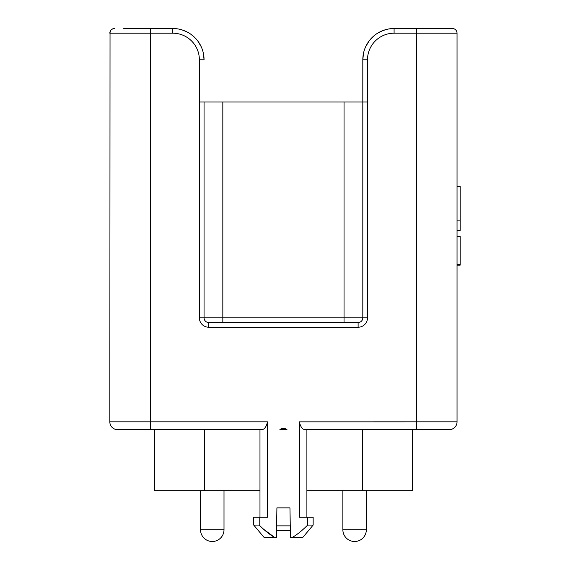 <?xml version="1.0" encoding="UTF-8"?>
<svg xmlns="http://www.w3.org/2000/svg" width="570" height="570" viewBox="0 0 570 570"><rect width="100%" height="100%" fill="white"/><g stroke="black" fill="none" stroke-linecap="round" stroke-linejoin="round"><path stroke-width="0.85" d="M449.224 429.673A7.823 7.823 0 0 0 457.04 421.85A7.823 7.823 0 0 1 449.224 429.673L304.936 429.673C302.328 429.36 300.483 426.752 299.385 421.85L299.385 517.261L307.665 517.261L307.665 525.077C301.901 530.805 296.685 534.974 291.997 537.588L295.096 535.729L291.997 537.588L302.656 537.588L313.151 525.077L307.665 525.077M266.917 424.721L267.487 421.85C266.447 426.674 264.594 429.281 261.936 429.673L150.494 429.673L154.406 429.673L154.406 490.67L259.977 490.67M291.997 537.588L290.472 537.588L289.952 507.87L276.913 507.87L276.4 537.588L274.875 537.588L263.846 529.423L274.875 537.588C270.187 534.974 264.964 530.805 259.208 525.077L259.208 517.261L267.487 517.261L267.487 421.85L150.494 421.85L150.494 429.673L117.648 429.673A7.823 7.823 0 0 1 109.832 421.85L110.031 31.827M204.452 490.67L204.452 429.673L259.977 429.673L259.977 517.261M306.895 517.261L306.895 429.673L362.42 429.673L362.42 490.67L306.895 490.67M412.466 429.673L412.466 490.67L362.42 490.67M290.272 525.861L276.6 525.861M290.351 530.549L276.521 530.549M287.002 429.673L279.87 429.673A5.223 5.223 0 0 1 287.002 429.673M274.875 537.588L264.216 537.588L253.721 525.077L259.208 525.077M307.665 517.261L313.151 517.261L313.151 525.077M259.208 517.261L253.721 517.261L253.721 525.077M416.378 429.673L416.378 421.85L299.385 421.864M457.04 33.195L416.378 33.195L416.378 421.85L457.04 421.85L457.04 33.195A4.695 4.695 0 0 0 452.352 28.5L394.091 28.5A31.279 31.279 0 0 0 362.812 59.779L362.812 102.009L367.5 102.009L367.5 317.846L362.812 317.846A4.695 4.695 0 0 1 358.117 322.535L344.045 322.535L358.117 322.535L358.117 327.23A9.384 9.384 0 0 0 367.5 317.846M373.215 36.487L373.592 36.152M377.903 33.017L382.983 30.538M388.462 29.013L394.091 28.5L394.091 33.195A26.591 26.591 0 0 0 367.5 59.779L367.5 102.009M362.812 59.779L363.532 53.103L362.812 59.779L367.5 59.779M365.684 46.69L369.068 41.012L365.676 46.69M109.832 421.85L150.494 421.85L150.494 33.195L172.781 33.195A26.591 26.591 0 0 1 199.372 59.779L199.372 102.009L362.812 102.009L362.812 317.846A4.695 4.695 0 0 1 358.117 322.535M199.372 102.009L199.372 317.846L204.06 317.846A4.695 4.695 0 0 0 208.755 322.535L344.045 322.535L344.045 317.846L362.812 317.846M199.372 317.846A9.384 9.384 0 0 0 208.755 327.23L208.755 322.535A4.695 4.695 0 0 1 204.06 317.846L204.06 102.009M208.755 322.535L222.827 322.535L208.755 322.535A4.695 4.695 0 0 1 204.06 317.846L222.827 317.846L222.827 322.535M123.761 28.5L172.781 28.5A31.279 31.279 0 0 1 204.06 59.779L203.34 53.103L204.06 59.779L199.372 59.779M197.811 41.019L201.189 46.69L197.804 41.012M110.658 30.531L109.832 33.195L150.494 33.195L150.494 28.5M111.663 29.476L112.967 28.764L111.663 29.476M114.52 28.5A4.695 4.695 0 0 0 109.832 33.195A4.695 4.695 0 0 1 114.52 28.5M194.527 37.292L190.758 34.179M186.49 31.663L181.958 29.875M177.291 28.828L172.781 28.5L172.781 33.195M388.533 28.999L383.232 30.445M379.698 32.006L378.102 32.896M373.272 36.43L369.061 41.019M457.04 220.875L460.168 220.875L460.168 230.43L457.04 230.43M457.04 186.468L460.168 186.468L460.168 220.875M457.04 236.4L460.168 236.4L460.168 265.15L457.04 265.15M457.04 264.665L460.168 264.665M457.04 236.514L460.168 236.514M200.54 490.67L200.54 529.772A11.728 11.728 0 0 0 212.275 541.5A11.728 11.728 0 0 1 200.54 529.772A11.728 11.728 0 0 0 212.275 541.5A11.728 11.728 0 0 1 200.54 529.772A11.728 11.728 0 0 0 212.275 541.5A11.728 11.728 0 0 1 200.54 529.772L224.003 529.772L224.003 490.67M342.869 490.67L342.869 529.772L366.332 529.772L366.332 490.67M208.755 327.23L358.117 327.23M416.378 28.5L416.378 33.195L394.091 33.195M344.045 102.009L344.045 317.846L222.827 317.846L222.827 102.009M212.275 541.5A11.728 11.728 0 0 0 224.003 529.772A11.728 11.728 0 0 1 212.275 541.5A11.728 11.728 0 0 0 224.003 529.772A11.728 11.728 0 0 1 212.275 541.5A11.728 11.728 0 0 0 224.003 529.772A11.728 11.728 0 0 1 212.275 541.5M354.597 541.5A11.728 11.728 0 0 0 366.332 529.772A11.728 11.728 0 0 1 354.597 541.5A11.728 11.728 0 0 0 366.332 529.772A11.728 11.728 0 0 1 354.597 541.5A11.728 11.728 0 0 0 366.332 529.772A11.728 11.728 0 0 1 354.597 541.5A11.728 11.728 0 0 1 342.869 529.772A11.728 11.728 0 0 0 354.597 541.5A11.728 11.728 0 0 1 342.869 529.772A11.728 11.728 0 0 0 354.597 541.5A11.728 11.728 0 0 1 342.869 529.772A11.728 11.728 0 0 0 354.597 541.5"/></g></svg>
